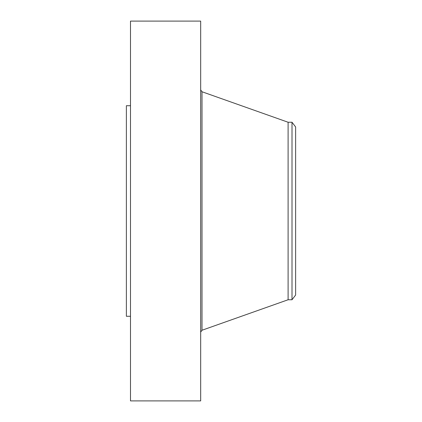 <?xml version="1.0" encoding="UTF-8"?>
<svg xmlns="http://www.w3.org/2000/svg" width="422" height="422" viewBox="0 0 422 422"><rect width="100%" height="100%" fill="white"/><g stroke="black" fill="none" stroke-linecap="round" stroke-linejoin="round"><path stroke-width="0.63" d="M130.498 400.9L130.498 21.1L200.677 21.1L200.677 400.9L130.498 400.9M130.498 316.273L126.373 316.273L126.373 105.727L130.498 105.727M295.627 126.969L295.627 295.031L292.003 299.757L292.003 122.243L295.627 126.969M292.003 299.757L288.099 299.757L288.099 122.243L202.001 91.748L200.677 89.881M288.099 299.757L202.001 330.252L202.001 91.748M292.003 122.243L288.099 122.243M202.001 330.252L200.677 332.119"/></g></svg>
